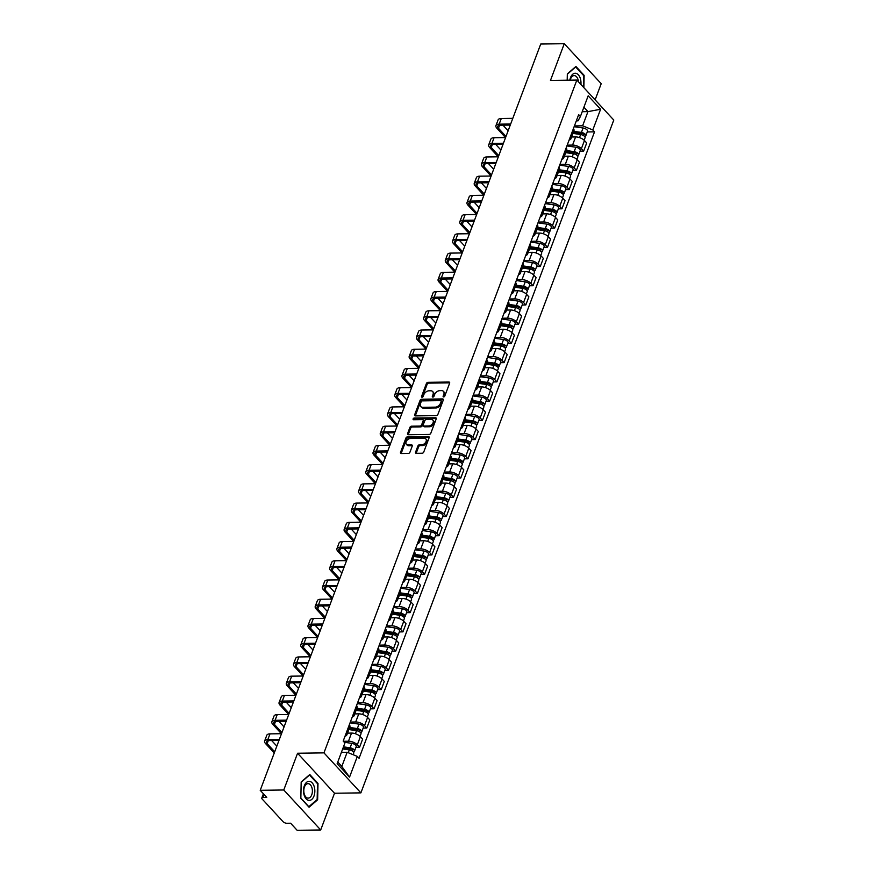 <?xml version="1.0" encoding="UTF-8"?>
<svg xmlns="http://www.w3.org/2000/svg" width="874" height="874" viewBox="0 0 874 874"><rect width="100%" height="100%" fill="white"/><g stroke="black" fill="none" stroke-linecap="round" stroke-linejoin="round"><path stroke-width="1.31" d="M443.653 396.949A1.005 0.677 -42.7 0 0 444.779 396.086L449.618 383.238A1.442 0.972 -42.7 0 0 448.908 382.036L428.009 382.331A1.442 0.972 -42.7 0 0 426.392 383.555L421.563 396.414A1.005 0.677 -42.7 0 0 423.191 396.392L423.814 394.731A4.621 3.103 -42.7 0 1 428.981 390.798L430.729 390.776A4.621 3.103 -42.7 0 1 432.663 391.519A4.621 3.103 -42.7 0 1 432.98 394.6L432.357 396.261A1.005 0.677 -42.7 0 0 433.985 396.239L434.607 394.578A4.621 3.103 -42.7 0 1 439.786 390.656L441.523 390.623A4.621 3.103 -42.7 0 1 443.457 391.366A4.621 3.103 -42.7 0 1 443.784 394.447L443.162 396.108A1.005 0.677 -42.7 0 0 443.653 396.949M415.576 452.131A1.442 0.972 -42.7 0 0 416.275 453.333L422.142 453.245A1.442 0.972 -42.7 0 0 423.759 452.022L429.123 437.743A1.442 0.972 -42.7 0 0 428.424 436.552L407.524 436.836A1.442 0.972 -42.7 0 0 405.907 438.071L400.532 452.35A1.442 0.972 -42.7 0 0 401.242 453.54L408.322 453.442A1.442 0.972 -42.7 0 0 409.939 452.219L412.244 446.101A1.442 0.972 -42.7 0 0 411.534 444.91L408.016 444.953A3.857 2.589 -42.7 0 1 406.399 444.342A3.857 2.589 -42.7 0 1 406.672 440.736A3.857 2.589 -42.7 0 1 410.452 438.486L424.218 438.289A3.857 2.589 -42.7 0 1 425.835 438.912A3.857 2.589 -42.7 0 1 425.562 442.506A3.857 2.589 -42.7 0 1 421.781 444.768L419.487 444.8A1.442 0.972 -42.7 0 0 417.87 446.024L415.576 452.131L416.308 452.94A1.442 0.972 -42.7 0 0 416.232 453.333M323.959 752.875L297.575 753.246L283.766 789.987L260.223 790.314L540.733 44.028L564.276 43.7L550.467 80.43L576.851 80.069L323.959 752.875L360.886 792.871L613.777 120.055L576.851 80.069M436.29 415.62A1.442 0.972 -42.7 0 0 437.907 414.385L443.271 400.117A1.442 0.972 -42.7 0 0 442.561 398.915L421.661 399.21A1.442 0.972 -42.7 0 0 420.044 400.434L414.68 414.713A1.442 0.972 -42.7 0 0 415.39 415.904L436.29 415.62M436.202 418.93L430.827 433.209A1.442 0.972 -42.7 0 1 429.221 434.433L408.311 434.728A1.442 0.972 -42.7 0 1 407.612 433.526L409.906 427.419A1.442 0.972 -42.7 0 1 411.523 426.195L420.001 426.075A1.442 0.972 -42.7 0 0 421.618 424.851L423.136 420.798A1.442 0.972 -42.7 0 0 422.437 419.596L413.61 419.728A1.005 0.677 -42.7 0 1 414.243 418.034L435.492 417.739A1.442 0.972 -42.7 0 1 436.202 418.93M283.766 789.987L320.692 829.972L297.149 830.3L290.616 823.221L286.945 823.275A2.939 1.3 -159.4 0 1 283.11 821.702L262.211 799.076A2.939 1.3 -159.4 0 1 261.818 798.006L263.413 793.767M595.128 99.855L601.203 83.685L564.276 43.7M320.692 829.972L334.502 793.242L360.886 792.871M260.223 790.314L266.767 797.383L263.096 797.438A2.939 1.3 -159.4 0 0 261.818 798.006M570.351 136.748A6.763 3.004 20.6 0 1 570.908 138.813L573.967 130.674A6.763 3.004 -159.4 0 0 573.41 128.62M567.193 145.15L572.557 145.073A6.763 3.004 20.6 0 1 581.396 148.678L584.455 140.539A6.763 3.004 -159.4 0 0 575.605 136.934L571.585 136.989M584.455 140.539L586.705 142.975L583.646 151.115L580.019 151.169M570.908 138.813A6.763 3.004 20.6 0 1 569.127 140.004M581.396 148.678L583.646 151.115M563.118 155.987A6.763 3.004 20.6 0 1 563.675 158.041L566.734 149.913A6.763 3.004 -159.4 0 0 566.177 147.848M572.798 170.397L576.414 170.343L579.473 162.214L577.222 159.767A6.763 3.004 -159.4 0 0 568.384 156.173L564.364 156.227M563.675 158.041A6.763 3.004 20.6 0 1 561.895 159.232M559.961 164.378L565.325 164.301A6.763 3.004 20.6 0 1 574.163 167.906L576.414 170.343M555.897 175.215A6.763 3.004 20.6 0 1 556.443 177.269L559.502 169.141A6.763 3.004 -159.4 0 0 558.956 167.076M565.565 189.625L569.192 189.582L572.241 181.442L569.99 179.006A6.763 3.004 -159.4 0 0 561.152 175.401L557.131 175.456M556.443 177.269A6.763 3.004 20.6 0 1 554.673 178.46M552.739 183.606L558.093 183.529A6.763 3.004 20.6 0 1 566.931 187.134L569.192 189.582M548.664 194.443A6.763 3.004 20.6 0 1 549.222 196.508L552.281 188.369A6.763 3.004 -159.4 0 0 551.723 186.304M558.344 208.853L561.96 208.81L565.019 200.67L562.769 198.234A6.763 3.004 -159.4 0 0 553.93 194.629L549.899 194.683M549.222 196.508A6.763 3.004 20.6 0 1 547.441 197.688M545.507 202.834L550.871 202.768A6.763 3.004 20.6 0 1 559.71 206.362L561.96 208.81M541.432 213.671A6.763 3.004 20.6 0 1 541.989 215.736L545.048 207.597A6.763 3.004 -159.4 0 0 544.491 205.532M551.112 228.092L554.728 228.038L557.787 219.898L555.536 217.462A6.763 3.004 -159.4 0 0 546.698 213.857L542.678 213.912M541.989 215.736A6.763 3.004 20.6 0 1 540.219 216.916M538.286 222.072L543.639 221.996A6.763 3.004 20.6 0 1 552.477 225.601L554.728 228.038M534.211 232.899A6.763 3.004 20.6 0 1 534.768 234.964L537.816 226.825A6.763 3.004 -159.4 0 0 537.27 224.771M543.879 247.32L547.506 247.266L550.565 239.126L548.304 236.69A6.763 3.004 -159.4 0 0 539.466 233.085L535.445 233.139M534.768 234.964A6.763 3.004 20.6 0 1 532.987 236.155M531.053 241.3L536.407 241.224A6.763 3.004 20.6 0 1 545.256 244.829L547.506 247.266M526.978 252.138A6.763 3.004 20.6 0 1 527.535 254.192L530.594 246.064A6.763 3.004 -159.4 0 0 530.037 243.999M536.658 266.548L540.274 266.494L543.333 258.365L541.082 255.918A6.763 3.004 -159.4 0 0 532.244 252.324L528.224 252.378M527.535 254.192A6.763 3.004 20.6 0 1 525.755 255.383M523.821 260.528L529.185 260.452A6.763 3.004 20.6 0 1 538.023 264.057L540.274 266.494M519.757 271.366A6.763 3.004 20.6 0 1 520.303 273.431L523.362 265.292A6.763 3.004 -159.4 0 0 522.805 263.227M529.426 285.776L533.042 285.732L536.101 277.593L533.85 275.157A6.763 3.004 -159.4 0 0 525.012 271.552L520.991 271.606M520.303 273.431A6.763 3.004 20.6 0 1 518.533 274.611M516.6 279.756L521.953 279.68A6.763 3.004 20.6 0 1 530.791 283.285L533.042 285.732M512.525 290.594A6.763 3.004 20.6 0 1 513.082 292.659L516.141 284.52A6.763 3.004 -159.4 0 0 515.584 282.455M522.193 305.004L525.82 304.96L528.879 296.821L526.629 294.385A6.763 3.004 -159.4 0 0 517.79 290.78L513.759 290.834M513.082 292.659A6.763 3.004 20.6 0 1 511.301 293.839M509.367 298.995L514.731 298.919A6.763 3.004 20.6 0 1 523.57 302.513L525.82 304.96M505.292 309.822A6.763 3.004 20.6 0 1 505.849 311.887L508.908 303.748A6.763 3.004 -159.4 0 0 508.351 301.694M514.972 324.243L518.588 324.188L521.647 316.049L519.396 313.613A6.763 3.004 -159.4 0 0 510.558 310.008L506.538 310.062M505.849 311.887A6.763 3.004 20.6 0 1 504.079 313.067M502.135 318.223L507.499 318.147A6.763 3.004 20.6 0 1 516.337 321.752L518.588 324.188M498.071 329.05A6.763 3.004 20.6 0 1 498.617 331.115L501.676 322.976A6.763 3.004 -159.4 0 0 501.13 320.922M507.739 343.471L511.366 343.416L514.425 335.277L512.164 332.841A6.763 3.004 -159.4 0 0 503.326 329.236L499.305 329.301M498.617 331.115A6.763 3.004 20.6 0 1 496.847 332.306M494.913 337.451L500.267 337.375A6.763 3.004 20.6 0 1 509.105 340.98L511.366 343.416M490.838 348.289A6.763 3.004 20.6 0 1 491.396 350.343L494.455 342.215A6.763 3.004 -159.4 0 0 493.897 340.15M500.518 362.699L504.134 362.644L507.193 354.516L504.943 352.069A6.763 3.004 -159.4 0 0 496.104 348.475L492.073 348.529M491.396 350.343A6.763 3.004 20.6 0 1 489.615 351.534M487.681 356.679L493.045 356.603A6.763 3.004 20.6 0 1 501.884 360.208L504.134 362.644M483.606 367.517A6.763 3.004 20.6 0 1 484.163 369.582L487.222 361.443A6.763 3.004 -159.4 0 0 486.665 359.378M493.286 381.927L496.902 381.883L499.961 373.744L497.71 371.308A6.763 3.004 -159.4 0 0 488.872 367.703L484.852 367.757M484.163 369.582A6.763 3.004 20.6 0 1 482.393 370.762M480.46 375.907L485.813 375.831A6.763 3.004 20.6 0 1 494.651 379.436L496.902 381.883M476.385 386.745A6.763 3.004 20.6 0 1 476.942 388.81L480.001 380.671A6.763 3.004 -159.4 0 0 479.444 378.606M486.053 401.155L489.68 401.111L492.739 392.972L490.478 390.536A6.763 3.004 -159.4 0 0 481.64 386.931L477.619 386.985M476.942 388.81A6.763 3.004 20.6 0 1 475.161 389.99M473.227 395.146L478.591 395.07A6.763 3.004 20.6 0 1 487.43 398.675L489.68 401.111M469.152 405.973A6.763 3.004 20.6 0 1 469.709 408.038L472.768 399.899A6.763 3.004 -159.4 0 0 472.211 397.845M478.832 420.394L482.448 420.339L485.507 412.2L483.256 409.764A6.763 3.004 -159.4 0 0 474.418 406.159L470.398 406.213M469.709 408.038A6.763 3.004 20.6 0 1 467.929 409.229M465.995 414.374L471.359 414.298A6.763 3.004 20.6 0 1 480.197 417.903L482.448 420.339M461.931 425.201A6.763 3.004 20.6 0 1 462.477 427.266L465.536 419.127A6.763 3.004 -159.4 0 0 464.979 417.073M471.599 439.622L475.227 439.567L478.275 431.439L476.024 428.992A6.763 3.004 -159.4 0 0 467.186 425.387L463.165 425.452M462.477 427.266A6.763 3.004 20.6 0 1 460.707 428.457M458.774 433.602L464.127 433.526A6.763 3.004 20.6 0 1 472.965 437.131L475.227 439.567M454.699 444.44A6.763 3.004 20.6 0 1 455.256 446.494L458.315 438.366A6.763 3.004 -159.4 0 0 457.757 436.301M464.367 458.85L467.994 458.795L471.053 450.667L468.803 448.22A6.763 3.004 -159.4 0 0 459.964 444.626L455.933 444.68M455.256 446.494A6.763 3.004 20.6 0 1 453.475 447.685M451.541 452.83L456.905 452.754A6.763 3.004 20.6 0 1 465.744 456.359L467.994 458.795M447.466 463.668A6.763 3.004 20.6 0 1 448.023 465.733L451.082 457.594A6.763 3.004 -159.4 0 0 450.525 455.529M457.146 478.078L460.762 478.034L463.821 469.895L461.57 467.459A6.763 3.004 -159.4 0 0 452.732 463.854L448.712 463.908M448.023 465.733A6.763 3.004 20.6 0 1 446.253 466.913M444.309 472.058L449.673 471.993A6.763 3.004 20.6 0 1 458.511 475.587L460.762 478.034M440.245 482.896A6.763 3.004 20.6 0 1 440.802 484.961L443.85 476.822A6.763 3.004 -159.4 0 0 443.304 474.757M449.913 497.306L453.54 497.262L456.599 489.123L454.338 486.687A6.763 3.004 -159.4 0 0 445.5 483.082L441.479 483.136M440.802 484.961A6.763 3.004 20.6 0 1 439.021 486.141M437.087 491.297L442.441 491.221A6.763 3.004 20.6 0 1 451.279 494.826L453.54 497.262M433.012 502.124A6.763 3.004 20.6 0 1 433.57 504.189L436.629 496.05A6.763 3.004 -159.4 0 0 436.071 493.996M442.692 516.545L446.308 516.49L449.367 508.351L447.117 505.915A6.763 3.004 -159.4 0 0 438.278 502.31L434.258 502.364M433.57 504.189A6.763 3.004 20.6 0 1 431.789 505.38M429.855 510.525L435.219 510.449A6.763 3.004 20.6 0 1 444.058 514.054L446.308 516.49M425.78 521.352A6.763 3.004 20.6 0 1 426.337 523.417L429.396 515.289A6.763 3.004 -159.4 0 0 428.839 513.224M435.46 535.773L439.076 535.718L442.135 527.59L439.884 525.143A6.763 3.004 -159.4 0 0 431.046 521.538L427.025 521.603M426.337 523.417A6.763 3.004 20.6 0 1 424.567 524.608M422.634 529.753L427.987 529.677A6.763 3.004 20.6 0 1 436.825 533.282L439.076 535.718M418.559 540.591A6.763 3.004 20.6 0 1 419.116 542.645L422.175 534.517A6.763 3.004 -159.4 0 0 421.618 532.452M428.227 555.001L431.854 554.946L434.913 546.818L432.663 544.371A6.763 3.004 -159.4 0 0 423.814 540.777L419.793 540.831M419.116 542.645A6.763 3.004 20.6 0 1 417.335 543.836M415.401 548.981L420.765 548.905A6.763 3.004 20.6 0 1 429.604 552.51L431.854 554.946M411.326 559.819A6.763 3.004 20.6 0 1 411.883 561.884L414.942 553.745A6.763 3.004 -159.4 0 0 414.385 551.68M421.006 574.229L424.622 574.185L427.681 566.046L425.43 563.61A6.763 3.004 -159.4 0 0 416.592 560.005L412.572 560.059M411.883 561.884A6.763 3.004 20.6 0 1 410.114 563.064M408.169 568.209L413.533 568.144A6.763 3.004 20.6 0 1 422.371 571.738L424.622 574.185M404.105 579.047A6.763 3.004 20.6 0 1 404.651 581.112L407.71 572.973A6.763 3.004 -159.4 0 0 407.164 570.908M413.773 593.457L417.401 593.413L420.449 585.274L418.198 582.838A6.763 3.004 -159.4 0 0 409.36 579.233L405.339 579.287M404.651 581.112A6.763 3.004 20.6 0 1 402.881 582.292M400.947 587.448L406.301 587.372A6.763 3.004 20.6 0 1 415.139 590.977L417.401 593.413M396.872 598.275A6.763 3.004 20.6 0 1 397.43 600.34L400.489 592.201A6.763 3.004 -159.4 0 0 399.931 590.147M406.552 612.696L410.168 612.641L413.227 604.502L410.977 602.066A6.763 3.004 -159.4 0 0 402.138 598.461L398.107 598.515M397.43 600.34A6.763 3.004 20.6 0 1 395.649 601.531M393.715 606.676L399.079 606.6A6.763 3.004 20.6 0 1 407.918 610.205L410.168 612.641M389.64 617.514A6.763 3.004 20.6 0 1 390.197 619.568L393.256 611.439A6.763 3.004 -159.4 0 0 392.699 609.375M399.32 631.924L402.936 631.869L405.995 623.741L403.744 621.294A6.763 3.004 -159.4 0 0 394.906 617.689L390.886 617.754M390.197 619.568A6.763 3.004 20.6 0 1 388.427 620.759M386.494 625.904L391.847 625.828A6.763 3.004 20.6 0 1 400.685 629.433L402.936 631.869M382.419 636.742A6.763 3.004 20.6 0 1 382.976 638.796L386.024 630.667A6.763 3.004 -159.4 0 0 385.478 628.603M392.087 651.152L395.714 651.097L398.773 642.969L396.512 640.522A6.763 3.004 -159.4 0 0 387.674 636.928L383.653 636.982M382.976 638.796A6.763 3.004 20.6 0 1 381.195 639.986M379.261 645.132L384.615 645.056A6.763 3.004 20.6 0 1 393.464 648.661L395.714 651.097M375.186 655.97A6.763 3.004 20.6 0 1 375.744 658.035L378.803 649.895A6.763 3.004 -159.4 0 0 378.245 647.831M384.866 670.38L388.482 670.336L391.541 662.197L389.291 659.761A6.763 3.004 -159.4 0 0 380.452 656.156L376.432 656.21M375.744 658.035A6.763 3.004 20.6 0 1 373.963 659.215M372.029 664.36L377.393 664.295A6.763 3.004 20.6 0 1 386.232 667.889L388.482 670.336M367.965 675.198A6.763 3.004 20.6 0 1 368.511 677.263L371.57 669.123A6.763 3.004 -159.4 0 0 371.013 667.059M377.634 689.619L381.25 689.564L384.309 681.425L382.058 678.989A6.763 3.004 -159.4 0 0 373.22 675.384L369.199 675.438M368.511 677.263A6.763 3.004 20.6 0 1 366.741 678.442M364.808 683.599L370.161 683.523A6.763 3.004 20.6 0 1 378.999 687.128L381.25 689.564M360.733 694.426A6.763 3.004 20.6 0 1 361.29 696.491L364.349 688.351A6.763 3.004 -159.4 0 0 363.792 686.298M370.401 708.847L374.028 708.792L377.087 700.653L374.837 698.217A6.763 3.004 -159.4 0 0 365.998 694.611L361.967 694.666M361.29 696.491A6.763 3.004 20.6 0 1 359.509 697.681M357.575 702.827L362.939 702.751A6.763 3.004 20.6 0 1 371.778 706.356L374.028 708.792M353.5 713.665A6.763 3.004 20.6 0 1 354.057 715.719L357.116 707.59A6.763 3.004 -159.4 0 0 356.559 705.526M363.18 728.075L366.796 728.02L369.855 719.892L367.604 717.445A6.763 3.004 -159.4 0 0 358.766 713.85L354.746 713.905M354.057 715.719A6.763 3.004 20.6 0 1 352.288 716.909M350.343 722.055L355.707 721.979A6.763 3.004 20.6 0 1 364.545 725.584L366.796 728.02M346.279 732.893A6.763 3.004 20.6 0 1 346.825 734.947L349.884 726.818A6.763 3.004 -159.4 0 0 349.338 724.754M355.947 747.303L359.575 747.259L362.634 739.12L360.372 736.684A6.763 3.004 -159.4 0 0 351.534 733.078L347.513 733.133M346.825 734.947A6.763 3.004 20.6 0 1 345.055 736.137M343.351 741.283L348.475 741.207A6.763 3.004 20.6 0 1 357.313 744.812L359.575 747.259M337.757 762.041L341.821 766.443L347.153 752.263L357.335 756.414L349.545 777.128L337.146 763.69L344.924 742.976L343.187 741.097L578.664 114.636L580.402 116.515L578.042 120.841L576.316 120.863M574.426 125.922L582.619 125.801L587.951 111.632L583.887 107.229M582.204 111.708L587.951 111.632L600.591 109.25L592.801 129.953L582.619 125.801M580.402 116.515L588.18 95.812L600.591 109.25M357.335 756.414L359.072 758.293L594.539 131.832L592.801 129.953M583.876 87.673L584.138 75.361L575.911 66.446L567.324 73.886L567.193 80.2M297.575 753.246L334.502 793.242M309.057 807.226L317.644 799.786L317.994 783.432L309.767 774.517L301.18 781.957L300.831 798.312L309.057 807.226M347.153 752.263L341.406 752.35M587.252 131.941L594.539 131.832M341.821 766.443L349.545 777.128M583.428 75.372L584.138 75.361M316.825 799.797L317.644 799.786M317.284 783.443L317.994 783.432M443.162 396.108L443.894 396.905L444.516 395.245A4.621 3.103 -42.7 0 0 444.2 392.164L443.457 391.366M432.663 391.519L433.395 392.317A4.621 3.103 -42.7 0 1 433.723 395.398L433.1 397.058L432.357 396.261M449.706 382.845A1.442 0.972 -42.7 0 0 449.651 382.845L428.752 383.129A1.442 0.972 -42.7 0 0 427.135 384.352L422.295 397.211L421.563 396.414M443.358 399.724A1.442 0.972 -42.7 0 0 443.304 399.724L422.404 400.008A1.442 0.972 -42.7 0 0 420.787 401.232L415.423 415.511A1.442 0.972 -42.7 0 0 415.336 415.904M441.141 401.461A1.005 0.677 -42.7 0 0 440.649 400.631L422.306 400.882A1.005 0.677 -42.7 0 0 421.17 401.745L420.514 403.504A4.621 3.103 -42.7 0 0 420.842 406.574A4.621 3.103 -42.7 0 0 422.776 407.317L435.318 407.142A4.621 3.103 -42.7 0 0 440.485 403.22L441.141 401.461L441.883 402.269A1.005 0.677 -42.7 0 0 441.818 401.592L441.075 400.795M420.842 406.574L421.574 407.382A4.621 3.103 -42.7 0 0 423.508 408.114L422.776 407.317M441.883 402.269L441.228 404.017A4.621 3.103 -42.7 0 1 436.05 407.94L423.508 408.114M423.038 419.837L423.77 420.634A1.442 0.972 -42.7 0 1 423.879 421.596L422.35 425.649A1.442 0.972 -42.7 0 1 420.733 426.873L412.266 426.993A1.442 0.972 -42.7 0 0 410.649 428.216L408.344 434.334A1.442 0.972 -42.7 0 0 408.267 434.728M436.279 418.537A1.442 0.972 -42.7 0 0 436.235 418.537L414.986 418.832A1.005 0.677 -42.7 0 0 413.839 419.717M428.795 425.955A3.857 2.589 -42.7 0 0 432.575 423.693A3.857 2.589 -42.7 0 0 432.849 420.099A3.857 2.589 -42.7 0 0 431.232 419.476L426.381 419.542A1.442 0.972 -42.7 0 0 424.764 420.776L423.234 424.83A1.442 0.972 -42.7 0 0 423.945 426.02L428.795 425.955L429.527 426.752A3.857 2.589 -42.7 0 0 433.307 424.491A3.857 2.589 -42.7 0 0 433.58 420.897L432.849 420.099M423.344 425.791L424.076 426.588A1.442 0.972 -42.7 0 0 424.688 426.818L423.945 426.02M429.527 426.752L424.688 426.818M425.835 438.912L426.567 439.709A3.857 2.589 -42.7 0 1 426.293 443.315A3.857 2.589 -42.7 0 1 422.513 445.565L420.23 445.598A1.442 0.972 -42.7 0 0 418.613 446.822L416.308 452.94M406.399 444.342L407.142 445.139A3.857 2.589 -42.7 0 0 408.759 445.762L408.016 444.953M412.32 445.707A1.442 0.972 -42.7 0 0 412.277 445.707L408.759 445.762M429.21 437.35A1.442 0.972 -42.7 0 0 429.156 437.35L408.256 437.645A1.442 0.972 -42.7 0 0 406.639 438.868L401.275 453.147A1.442 0.972 -42.7 0 0 401.188 453.54M572.94 133.405L580.62 134.53A3.671 1.628 20.6 0 1 585.067 137.764L584.138 140.222M573.388 132.203L581.931 133.438A1.759 0.787 20.6 0 1 584.061 134.989A1.759 0.787 20.6 0 1 583.297 135.328L583.264 135.437M573.726 131.319L581.407 132.433A3.671 1.628 20.6 0 1 585.853 135.667A3.671 1.628 20.6 0 1 584.52 136.366M574.131 126.697L583.078 127.997A3.671 1.628 20.6 0 1 587.514 131.231L585.853 135.667M583.712 134.235L583.537 135.601M506.002 136.431L498.464 128.27A5.506 2.447 20.6 0 1 497.732 126.271A5.506 2.447 20.6 0 1 500.125 125.211L510.274 125.069M512.809 118.34L501.294 118.493A7.418 3.288 -159.4 0 0 498.082 119.924L495.951 125.594A7.418 3.288 -159.4 0 0 496.924 128.292L505.489 137.568M510.667 124.01L499.163 124.163A7.418 3.288 -159.4 0 0 495.951 125.594M508.133 130.761L502.965 125.168M565.707 152.644L573.388 153.758A3.671 1.628 20.6 0 1 577.834 156.992L576.906 159.45M566.166 151.431L574.699 152.677A1.759 0.787 20.6 0 1 576.829 154.228A1.759 0.787 20.6 0 1 576.064 154.567L576.032 154.665M566.494 150.547L574.174 151.661A3.671 1.628 20.6 0 1 578.621 154.895A3.671 1.628 20.6 0 1 577.288 155.594M566.898 145.925L575.846 147.225A3.671 1.628 20.6 0 1 580.292 150.459L578.621 154.895M576.479 153.463L576.316 154.829M558.475 171.872L566.166 172.986A3.671 1.628 20.6 0 1 570.602 176.22L569.684 178.689M558.934 170.659L567.477 171.905A1.759 0.787 20.6 0 1 569.608 173.456A1.759 0.787 20.6 0 1 568.843 173.795L568.799 173.893M559.262 169.775L566.953 170.889A3.671 1.628 20.6 0 1 571.388 174.123A3.671 1.628 20.6 0 1 570.056 174.822M559.677 165.153L568.624 166.453A3.671 1.628 20.6 0 1 573.06 169.687L571.388 174.123M569.258 172.691L569.083 174.057M580.915 84.472A9.548 5.67 89.2 0 0 575.529 73.263A9.548 5.67 89.2 0 0 569.848 80.168M578.479 81.839A7.232 4.294 89.2 0 0 574.404 75.601A7.232 4.294 89.2 0 0 574.142 75.59A7.232 4.294 89.2 0 0 570.23 80.157M567.215 80.2L567.346 74.17L575.671 66.959L583.635 75.601L583.384 87.149M309.385 781.334A9.548 5.67 89.2 0 0 303.507 790.38A9.548 5.67 89.2 0 0 308.97 800.409A9.548 5.67 89.2 0 0 314.837 791.374A9.548 5.67 89.2 0 0 309.385 781.334M308.249 783.661A7.232 4.294 89.2 0 0 307.998 783.661A7.232 4.294 89.2 0 0 303.802 790.73A7.232 4.294 89.2 0 0 307.943 798.115A7.232 4.294 89.2 0 0 308.194 798.115A7.232 4.294 89.2 0 0 312.389 791.046A7.232 4.294 89.2 0 0 308.249 783.661M317.153 799.513L308.828 806.713L300.853 798.082L301.202 782.241L309.516 775.03L317.491 783.661L317.153 799.513M498.77 155.67L491.232 147.498A5.506 2.447 20.6 0 1 490.511 145.499A5.506 2.447 20.6 0 1 492.892 144.439L503.042 144.297M505.576 137.568L494.072 137.731A7.418 3.288 -159.4 0 0 490.849 139.152L488.719 144.822A7.418 3.288 -159.4 0 0 489.691 147.52L498.256 156.796M503.446 143.238L491.942 143.402A7.418 3.288 -159.4 0 0 488.719 144.822M500.9 150L495.733 144.396M491.549 174.898L483.999 166.726A5.506 2.447 20.6 0 1 483.278 164.727A5.506 2.447 20.6 0 1 485.671 163.667L495.82 163.525M498.344 156.796L486.84 156.959A7.418 3.288 -159.4 0 0 483.628 158.38L481.487 164.061A7.418 3.288 -159.4 0 0 482.47 166.748L491.035 176.024M496.214 162.466L484.709 162.63A7.418 3.288 -159.4 0 0 481.487 164.061M493.679 169.228L488.511 163.624M551.254 191.1L558.934 192.214A3.671 1.628 20.6 0 1 563.38 195.448L562.452 197.917M551.702 189.887L560.245 191.133A1.759 0.787 20.6 0 1 562.375 192.684A1.759 0.787 20.6 0 1 561.611 193.023L561.578 193.121M552.04 189.002L559.721 190.128A3.671 1.628 20.6 0 1 564.167 193.362A3.671 1.628 20.6 0 1 562.834 194.05M552.444 184.381L561.392 185.681A3.671 1.628 20.6 0 1 565.839 188.915L564.167 193.362M562.026 191.93L561.862 193.285M544.021 210.328L551.712 211.453A3.671 1.628 20.6 0 1 556.148 214.687L555.219 217.145M544.48 209.115L553.013 210.361A1.759 0.787 20.6 0 1 555.154 211.912A1.759 0.787 20.6 0 1 554.389 212.251L554.345 212.349M544.808 208.231L552.499 209.356A3.671 1.628 20.6 0 1 556.935 212.59A3.671 1.628 20.6 0 1 555.602 213.278M545.212 203.609L554.16 204.92A3.671 1.628 20.6 0 1 558.606 208.154L556.935 212.59M554.793 211.158L554.629 212.524M536.8 229.556L544.48 230.681A3.671 1.628 20.6 0 1 548.916 233.915L547.998 236.373M537.248 228.354L545.791 229.589A1.759 0.787 20.6 0 1 547.922 231.14A1.759 0.787 20.6 0 1 547.157 231.479L547.124 231.588M537.586 227.469L545.267 228.584A3.671 1.628 20.6 0 1 549.713 231.818A3.671 1.628 20.6 0 1 548.38 232.517M537.991 222.848L546.938 224.148A3.671 1.628 20.6 0 1 551.374 227.382L549.713 231.818M547.572 230.386L547.397 231.752M484.316 194.126L476.778 185.954A5.506 2.447 20.6 0 1 476.057 183.955A5.506 2.447 20.6 0 1 478.439 182.895L488.588 182.753M491.122 176.024L479.608 176.187A7.418 3.288 -159.4 0 0 476.396 177.619L474.265 183.289A7.418 3.288 -159.4 0 0 475.238 185.976L483.803 195.263M488.992 181.694L477.477 181.858A7.418 3.288 -159.4 0 0 474.265 183.289M486.447 188.456L481.279 182.863M477.084 213.354L469.546 205.193A5.506 2.447 20.6 0 1 468.825 203.183A5.506 2.447 20.6 0 1 471.217 202.123L481.366 201.981M483.89 195.263L472.386 195.415A7.418 3.288 -159.4 0 0 469.163 196.847L467.033 202.517A7.418 3.288 -159.4 0 0 468.005 205.215L476.57 214.491M481.76 200.933L470.256 201.086A7.418 3.288 -159.4 0 0 467.033 202.517M479.214 207.684L474.047 202.091M469.862 232.582L462.313 224.421A5.506 2.447 20.6 0 1 461.592 222.422A5.506 2.447 20.6 0 1 463.985 221.362L474.134 221.22M476.658 214.491L465.154 214.643A7.418 3.288 -159.4 0 0 461.942 216.075L459.811 221.745A7.418 3.288 -159.4 0 0 460.784 224.443L469.349 233.719M474.527 220.161L463.023 220.314A7.418 3.288 -159.4 0 0 459.811 221.745M471.993 226.912L466.825 221.319M529.568 248.795L537.248 249.909A3.671 1.628 20.6 0 1 541.694 253.143L540.766 255.601M530.026 247.582L538.559 248.828A1.759 0.787 20.6 0 1 540.689 250.379A1.759 0.787 20.6 0 1 539.924 250.718L539.892 250.816M530.354 246.697L538.034 247.812A3.671 1.628 20.6 0 1 542.481 251.046A3.671 1.628 20.6 0 1 541.148 251.745M530.758 242.076L539.706 243.376A3.671 1.628 20.6 0 1 544.152 246.61L542.481 251.046M540.34 249.614L540.176 250.98M462.63 251.821L455.092 243.649A5.506 2.447 20.6 0 1 454.371 241.65A5.506 2.447 20.6 0 1 456.752 240.59L466.902 240.448M469.436 233.719L457.932 233.882A7.418 3.288 -159.4 0 0 454.709 235.303L452.579 240.973A7.418 3.288 -159.4 0 0 453.551 243.671L462.117 252.947M467.306 239.389L455.791 239.552A7.418 3.288 -159.4 0 0 452.579 240.973M464.76 246.151L459.593 240.547M522.335 268.023L530.026 269.137A3.671 1.628 20.6 0 1 534.462 272.371L533.544 274.84M522.794 266.81L531.337 268.056A1.759 0.787 20.6 0 1 533.468 269.607A1.759 0.787 20.6 0 1 532.703 269.946L532.659 270.044M523.122 265.925L530.813 267.04A3.671 1.628 20.6 0 1 535.249 270.274A3.671 1.628 20.6 0 1 533.916 270.973M523.537 261.304L532.474 262.604A3.671 1.628 20.6 0 1 536.92 265.838L535.249 270.274M533.107 268.842L532.943 270.208M455.409 271.049L447.859 262.877A5.506 2.447 20.6 0 1 447.138 260.878A5.506 2.447 20.6 0 1 449.531 259.818L459.68 259.676M462.204 252.947L450.7 253.11A7.418 3.288 -159.4 0 0 447.477 254.542L445.347 260.212A7.418 3.288 -159.4 0 0 446.319 262.899L454.895 272.175M460.074 258.617L448.57 258.78A7.418 3.288 -159.4 0 0 445.347 260.212M457.539 265.379L452.361 259.775M515.114 287.251L522.794 288.376A3.671 1.628 20.6 0 1 527.24 291.599L526.312 294.068M515.562 286.038L524.105 287.284A1.759 0.787 20.6 0 1 526.235 288.835A1.759 0.787 20.6 0 1 525.471 289.174L525.438 289.272M515.9 285.153L523.581 286.279A3.671 1.628 20.6 0 1 528.027 289.512A3.671 1.628 20.6 0 1 526.694 290.201M516.305 280.532L525.252 281.832A3.671 1.628 20.6 0 1 529.688 285.066L528.027 289.512M525.886 288.081L525.711 289.436M448.176 290.277L440.638 282.105A5.506 2.447 20.6 0 1 439.906 280.106A5.506 2.447 20.6 0 1 442.299 279.046L452.448 278.904M454.983 272.175L443.468 272.338A7.418 3.288 -159.4 0 0 440.256 273.77L438.125 279.44A7.418 3.288 -159.4 0 0 439.098 282.127L447.663 291.413M452.852 277.845L441.337 278.008A7.418 3.288 -159.4 0 0 438.125 279.44M450.307 284.607L445.139 279.014M507.881 306.479L515.562 307.604A3.671 1.628 20.6 0 1 520.008 310.838L519.08 313.296M508.34 305.266L516.873 306.512A1.759 0.787 20.6 0 1 519.003 308.063A1.759 0.787 20.6 0 1 518.238 308.402L518.206 308.5M508.668 304.381L516.359 305.507A3.671 1.628 20.6 0 1 520.795 308.741A3.671 1.628 20.6 0 1 519.462 309.429M509.072 299.76L518.02 301.071A3.671 1.628 20.6 0 1 522.466 304.305L520.795 308.741M518.653 307.309L518.49 308.675M440.944 309.505L433.406 301.344A5.506 2.447 20.6 0 1 432.685 299.334A5.506 2.447 20.6 0 1 435.066 298.274L445.216 298.132M447.75 291.413L436.246 291.566A7.418 3.288 -159.4 0 0 433.023 292.998L430.893 298.668A7.418 3.288 -159.4 0 0 431.865 301.366L440.43 310.641M445.62 297.084L434.116 297.236A7.418 3.288 -159.4 0 0 430.893 298.668M443.074 303.835L437.907 298.242M500.649 325.707L508.34 326.832A3.671 1.628 20.6 0 1 512.776 330.066L511.858 332.524M501.108 324.505L509.651 325.74A1.759 0.787 20.6 0 1 511.782 327.291A1.759 0.787 20.6 0 1 511.017 327.641L510.973 327.739M501.447 323.62L509.127 324.735A3.671 1.628 20.6 0 1 513.573 327.969A3.671 1.628 20.6 0 1 512.24 328.668M501.851 318.999L510.798 320.299A3.671 1.628 20.6 0 1 515.234 323.533L513.573 327.969M511.432 326.537L511.257 327.903M493.428 344.946L501.108 346.06A3.671 1.628 20.6 0 1 505.554 349.294L504.626 351.752M493.876 343.733L502.419 344.979A1.759 0.787 20.6 0 1 504.549 346.53A1.759 0.787 20.6 0 1 503.785 346.869L503.752 346.967M494.214 342.848L501.894 343.963A3.671 1.628 20.6 0 1 506.341 347.197A3.671 1.628 20.6 0 1 505.008 347.896M494.618 338.227L503.566 339.527A3.671 1.628 20.6 0 1 508.012 342.761L506.341 347.197M504.2 345.765L504.036 347.131M486.195 364.174L493.886 365.288A3.671 1.628 20.6 0 1 498.322 368.522L497.393 370.991M486.654 362.961L495.187 364.207A1.759 0.787 20.6 0 1 497.328 365.758A1.759 0.787 20.6 0 1 496.563 366.097L496.519 366.195M486.982 362.076L494.673 363.202A3.671 1.628 20.6 0 1 499.109 366.424A3.671 1.628 20.6 0 1 497.776 367.124M487.397 357.455L496.334 358.755A3.671 1.628 20.6 0 1 500.78 361.989L499.109 366.424M496.967 364.993L496.803 366.359M478.974 383.402L486.654 384.527A3.671 1.628 20.6 0 1 491.101 387.75L490.172 390.219M479.422 382.189L487.965 383.435A1.759 0.787 20.6 0 1 490.096 384.986A1.759 0.787 20.6 0 1 489.331 385.325L489.298 385.423M479.76 381.304L487.441 382.43A3.671 1.628 20.6 0 1 491.887 385.663A3.671 1.628 20.6 0 1 490.554 386.352M480.165 376.683L489.112 377.994A3.671 1.628 20.6 0 1 493.548 381.217L491.887 385.663M489.746 384.232L489.571 385.587M471.742 402.63L479.422 403.755A3.671 1.628 20.6 0 1 483.868 406.989L482.94 409.447M472.2 401.417L480.733 402.663A1.759 0.787 20.6 0 1 482.863 404.214A1.759 0.787 20.6 0 1 482.098 404.553L482.066 404.651M472.528 400.532L480.208 401.658A3.671 1.628 20.6 0 1 484.655 404.891A3.671 1.628 20.6 0 1 483.322 405.58M472.932 395.911L481.88 397.222A3.671 1.628 20.6 0 1 486.326 400.456L484.655 404.891M482.514 403.46L482.35 404.826M464.509 421.858L472.2 422.983A3.671 1.628 20.6 0 1 476.636 426.217L475.718 428.675M464.968 420.656L473.511 421.891A1.759 0.787 20.6 0 1 475.642 423.442A1.759 0.787 20.6 0 1 474.877 423.792L474.833 423.89M465.296 419.771L472.987 420.886A3.671 1.628 20.6 0 1 477.423 424.119A3.671 1.628 20.6 0 1 476.09 424.819M465.711 415.15L474.658 416.45A3.671 1.628 20.6 0 1 479.094 419.684L477.423 424.119M475.292 422.688L475.117 424.054M433.723 328.733L426.173 320.572A5.506 2.447 20.6 0 1 425.452 318.573A5.506 2.447 20.6 0 1 427.845 317.513L437.994 317.371M440.518 310.641L429.014 310.794A7.418 3.288 -159.4 0 0 425.802 312.226L423.672 317.896A7.418 3.288 -159.4 0 0 424.644 320.594L433.209 329.869M438.387 316.312L426.883 316.464A7.418 3.288 -159.4 0 0 423.672 317.896M435.853 323.063L430.685 317.47M426.49 347.972L418.952 339.8A5.506 2.447 20.6 0 1 418.231 337.801A5.506 2.447 20.6 0 1 420.613 336.741L430.762 336.599M433.296 329.869L421.781 330.033A7.418 3.288 -159.4 0 0 418.57 331.454L416.439 337.124A7.418 3.288 -159.4 0 0 417.411 339.822L425.977 349.097M431.166 335.54L419.651 335.703A7.418 3.288 -159.4 0 0 416.439 337.124M428.621 342.302L423.453 336.698M419.258 367.2L411.72 359.028A5.506 2.447 20.6 0 1 410.998 357.029A5.506 2.447 20.6 0 1 413.391 355.969L423.54 355.827M426.064 349.097L414.56 349.261A7.418 3.288 -159.4 0 0 411.337 350.692L409.207 356.363A7.418 3.288 -159.4 0 0 410.179 359.05L418.755 368.325M423.934 354.768L412.43 354.931A7.418 3.288 -159.4 0 0 409.207 356.363M421.399 361.53L416.221 355.926M412.036 386.428L404.487 378.256A5.506 2.447 20.6 0 1 403.766 376.257A5.506 2.447 20.6 0 1 406.159 375.197L416.308 375.055M418.843 368.325L407.328 368.489A7.418 3.288 -159.4 0 0 404.116 369.921L401.985 375.591A7.418 3.288 -159.4 0 0 402.958 378.278L411.523 387.564M416.701 373.996L405.197 374.159A7.418 3.288 -159.4 0 0 401.985 375.591M414.167 380.758L408.999 375.164M404.804 405.656L397.266 397.495A5.506 2.447 20.6 0 1 396.545 395.496A5.506 2.447 20.6 0 1 398.926 394.425L409.076 394.294M411.61 387.564L400.106 387.717A7.418 3.288 -159.4 0 0 396.883 389.149L394.753 394.819A7.418 3.288 -159.4 0 0 395.725 397.517L404.291 406.792M409.48 393.234L397.976 393.387A7.418 3.288 -159.4 0 0 394.753 394.819M406.934 399.986L401.767 394.392M397.583 424.884L390.033 416.723A5.506 2.447 20.6 0 1 389.312 414.724A5.506 2.447 20.6 0 1 391.705 413.664L401.854 413.522M404.378 406.792L392.874 406.945A7.418 3.288 -159.4 0 0 389.662 408.377L387.521 414.047A7.418 3.288 -159.4 0 0 388.493 416.745L397.069 426.02M402.248 412.462L390.744 412.626A7.418 3.288 -159.4 0 0 387.521 414.047M399.713 419.214L394.545 413.621M457.288 441.097L464.968 442.211A3.671 1.628 20.6 0 1 469.414 445.445L468.486 447.903M457.736 439.884L466.279 441.13A1.759 0.787 20.6 0 1 468.409 442.681A1.759 0.787 20.6 0 1 467.645 443.02L467.612 443.118M458.074 438.999L465.755 440.114A3.671 1.628 20.6 0 1 470.201 443.347A3.671 1.628 20.6 0 1 468.868 444.047M458.479 434.378L467.426 435.678A3.671 1.628 20.6 0 1 471.862 438.912L470.201 443.347M468.06 441.916L467.896 443.282M390.35 444.123L382.812 435.951A5.506 2.447 20.6 0 1 382.08 433.952A5.506 2.447 20.6 0 1 384.473 432.892L394.622 432.75M397.157 426.02L385.642 426.184A7.418 3.288 -159.4 0 0 382.43 427.604L380.299 433.275A7.418 3.288 -159.4 0 0 381.272 435.973L389.837 445.248M395.026 431.69L383.511 431.854A7.418 3.288 -159.4 0 0 380.299 433.275M392.481 438.453L387.313 432.849M450.055 460.325L457.736 461.439A3.671 1.628 20.6 0 1 462.182 464.673L461.253 467.142M450.514 459.112L459.047 460.358A1.759 0.787 20.6 0 1 461.177 461.909A1.759 0.787 20.6 0 1 460.423 462.248L460.38 462.346M450.842 458.227L458.533 459.353A3.671 1.628 20.6 0 1 462.969 462.575A3.671 1.628 20.6 0 1 461.636 463.275M451.246 453.606L460.194 454.906A3.671 1.628 20.6 0 1 464.64 458.14L462.969 462.575M460.827 461.144L460.664 462.51M383.118 463.351L375.58 455.179A5.506 2.447 20.6 0 1 374.859 453.18A5.506 2.447 20.6 0 1 377.251 452.12L387.401 451.978M389.924 445.248L378.42 445.412A7.418 3.288 -159.4 0 0 375.197 446.843L373.067 452.514A7.418 3.288 -159.4 0 0 374.039 455.201L382.604 464.487M387.794 450.918L376.29 451.082A7.418 3.288 -159.4 0 0 373.067 452.514M385.248 457.681L380.081 452.077M442.823 479.553L450.514 480.678A3.671 1.628 20.6 0 1 454.95 483.901L454.032 486.37M443.282 478.34L451.825 479.586A1.759 0.787 20.6 0 1 453.956 481.137A1.759 0.787 20.6 0 1 453.191 481.476L453.147 481.574M443.621 477.455L451.301 478.581A3.671 1.628 20.6 0 1 455.747 481.814A3.671 1.628 20.6 0 1 454.414 482.503M444.025 472.834L452.972 474.145A3.671 1.628 20.6 0 1 457.408 477.368L455.747 481.814M453.606 480.383L453.431 481.738M375.896 482.579L368.347 474.407A5.506 2.447 20.6 0 1 367.626 472.408A5.506 2.447 20.6 0 1 370.019 471.348L380.168 471.206M382.692 464.476L371.188 464.64A7.418 3.288 -159.4 0 0 367.976 466.071L365.845 471.742A7.418 3.288 -159.4 0 0 366.818 474.429L375.383 483.715M380.561 470.146L369.057 470.31A7.418 3.288 -159.4 0 0 365.845 471.742M378.027 476.909L372.859 471.315M435.602 498.781L443.282 499.906A3.671 1.628 20.6 0 1 447.728 503.14L446.8 505.598M436.06 497.568L444.593 498.814A1.759 0.787 20.6 0 1 446.723 500.365A1.759 0.787 20.6 0 1 445.959 500.704L445.926 500.802M436.388 496.683L444.068 497.809A3.671 1.628 20.6 0 1 448.515 501.042A3.671 1.628 20.6 0 1 447.182 501.731M436.792 492.062L445.74 493.373A3.671 1.628 20.6 0 1 450.186 496.607L448.515 501.042M446.374 499.611L446.21 500.977M368.664 501.807L361.126 493.646A5.506 2.447 20.6 0 1 360.405 491.647A5.506 2.447 20.6 0 1 362.786 490.576L372.936 490.445M375.47 483.715L363.966 483.868A7.418 3.288 -159.4 0 0 360.743 485.299L358.613 490.969A7.418 3.288 -159.4 0 0 359.585 493.668L368.151 502.943M373.34 489.385L361.825 489.538A7.418 3.288 -159.4 0 0 358.613 490.969M370.794 496.137L365.627 490.543M428.369 518.02L436.06 519.134A3.671 1.628 20.6 0 1 440.496 522.368L439.578 524.826M428.828 516.807L437.361 518.053A1.759 0.787 20.6 0 1 439.502 519.604A1.759 0.787 20.6 0 1 438.737 519.943L438.693 520.041M429.156 515.922L436.847 517.037A3.671 1.628 20.6 0 1 441.283 520.27A3.671 1.628 20.6 0 1 439.95 520.97M429.571 511.301L438.508 512.601A3.671 1.628 20.6 0 1 442.954 515.835L441.283 520.27M439.141 518.839L438.977 520.205M361.432 521.046L353.894 512.874A5.506 2.447 20.6 0 1 353.172 510.875A5.506 2.447 20.6 0 1 355.565 509.815L365.714 509.673M368.238 502.943L356.734 503.096A7.418 3.288 -159.4 0 0 353.511 504.527L351.381 510.197A7.418 3.288 -159.4 0 0 352.353 512.896L360.929 522.171M366.108 508.613L354.604 508.777A7.418 3.288 -159.4 0 0 351.381 510.197M363.573 515.365L358.395 509.771M421.148 537.248L428.828 538.362A3.671 1.628 20.6 0 1 433.275 541.596L432.346 544.054M421.596 536.035L430.139 537.281A1.759 0.787 20.6 0 1 432.269 538.832A1.759 0.787 20.6 0 1 431.505 539.171L431.472 539.269M421.934 535.15L429.615 536.265A3.671 1.628 20.6 0 1 434.061 539.498A3.671 1.628 20.6 0 1 432.728 540.198M422.339 530.529L431.286 531.829A3.671 1.628 20.6 0 1 435.722 535.063L434.061 539.498M431.92 538.067L431.745 539.433M354.21 540.274L346.672 532.102A5.506 2.447 20.6 0 1 345.94 530.103A5.506 2.447 20.6 0 1 348.333 529.043L358.482 528.901M361.017 522.171L349.502 522.335A7.418 3.288 -159.4 0 0 346.29 523.755L344.159 529.426A7.418 3.288 -159.4 0 0 345.132 532.124L353.697 541.399M358.875 527.841L347.371 528.005A7.418 3.288 -159.4 0 0 344.159 529.426M356.341 534.604L351.173 528.999M413.915 556.476L421.596 557.59A3.671 1.628 20.6 0 1 426.042 560.824L425.114 563.293M414.374 555.263L422.907 556.509A1.759 0.787 20.6 0 1 425.037 558.06A1.759 0.787 20.6 0 1 424.272 558.399L424.24 558.497M414.702 554.378L422.382 555.503A3.671 1.628 20.6 0 1 426.829 558.726A3.671 1.628 20.6 0 1 425.496 559.426M415.106 549.757L424.054 551.057A3.671 1.628 20.6 0 1 428.5 554.291L426.829 558.726M424.688 557.295L424.524 558.661M346.978 559.502L339.44 551.33A5.506 2.447 20.6 0 1 338.719 549.331A5.506 2.447 20.6 0 1 341.1 548.271L351.25 548.129M353.784 541.399L342.28 541.563A7.418 3.288 -159.4 0 0 339.057 542.994L336.927 548.664A7.418 3.288 -159.4 0 0 337.899 551.352L346.465 560.638M351.654 547.069L340.15 547.233A7.418 3.288 -159.4 0 0 336.927 548.664M349.108 553.832L343.941 548.227M406.683 575.704L414.374 576.829A3.671 1.628 20.6 0 1 418.81 580.052L417.892 582.521M407.142 574.491L415.685 575.737A1.759 0.787 20.6 0 1 417.816 577.288A1.759 0.787 20.6 0 1 417.051 577.627L417.007 577.725M407.47 573.606L415.161 574.731A3.671 1.628 20.6 0 1 419.596 577.965A3.671 1.628 20.6 0 1 418.264 578.654M407.885 568.985L416.832 570.296A3.671 1.628 20.6 0 1 421.268 573.519L419.596 577.965M417.466 576.534L417.291 577.889M339.757 578.73L332.207 570.569A5.506 2.447 20.6 0 1 331.486 568.559A5.506 2.447 20.6 0 1 333.879 567.499L344.028 567.357M346.552 560.627L335.048 560.791A7.418 3.288 -159.4 0 0 331.836 562.222L329.695 567.892A7.418 3.288 -159.4 0 0 330.678 570.58L339.243 579.866M344.422 566.297L332.918 566.461A7.418 3.288 -159.4 0 0 329.695 567.892M341.887 573.06L336.719 567.466M399.462 594.932L407.142 596.057A3.671 1.628 20.6 0 1 411.588 599.291L410.66 601.749M399.91 593.719L408.453 594.965A1.759 0.787 20.6 0 1 410.583 596.516A1.759 0.787 20.6 0 1 409.819 596.855L409.786 596.964M400.248 592.845L407.929 593.959A3.671 1.628 20.6 0 1 412.375 597.193A3.671 1.628 20.6 0 1 411.042 597.882M400.653 588.224L409.6 589.524A3.671 1.628 20.6 0 1 414.047 592.758L412.375 597.193M410.234 595.762L410.07 597.128M332.524 597.958L324.986 589.797A5.506 2.447 20.6 0 1 324.265 587.798A5.506 2.447 20.6 0 1 326.647 586.738L336.796 586.596M339.331 579.866L327.816 580.019A7.418 3.288 -159.4 0 0 324.604 581.45L322.473 587.12A7.418 3.288 -159.4 0 0 323.446 589.819L332.011 599.094M337.2 585.536L325.685 585.689A7.418 3.288 -159.4 0 0 322.473 587.12M334.655 592.288L329.487 586.694M392.229 614.171L399.921 615.285A3.671 1.628 20.6 0 1 404.356 618.519L403.427 620.977M392.688 612.958L401.221 614.204A1.759 0.787 20.6 0 1 403.362 615.755A1.759 0.787 20.6 0 1 402.597 616.094L402.553 616.192M393.016 612.073L400.707 613.187A3.671 1.628 20.6 0 1 405.143 616.421A3.671 1.628 20.6 0 1 403.81 617.12M393.42 607.452L402.368 608.752A3.671 1.628 20.6 0 1 406.814 611.986L405.143 616.421M403.001 614.99L402.838 616.356M325.292 617.197L317.754 609.025A5.506 2.447 20.6 0 1 317.033 607.026A5.506 2.447 20.6 0 1 319.425 605.966L329.574 605.824M332.098 599.094L320.594 599.258A7.418 3.288 -159.4 0 0 317.371 600.678L315.241 606.348A7.418 3.288 -159.4 0 0 316.213 609.047L324.789 618.322M329.968 604.764L318.464 604.928A7.418 3.288 -159.4 0 0 315.241 606.348M327.422 611.527L322.255 605.922M385.008 633.399L392.688 634.513A3.671 1.628 20.6 0 1 397.135 637.747L396.206 640.205M385.456 632.186L393.999 633.431A1.759 0.787 20.6 0 1 396.13 634.983A1.759 0.787 20.6 0 1 395.365 635.322L395.332 635.42M385.795 631.301L393.475 632.415A3.671 1.628 20.6 0 1 397.921 635.649A3.671 1.628 20.6 0 1 396.588 636.348M386.199 626.68L395.146 627.98A3.671 1.628 20.6 0 1 399.582 631.214L397.921 635.649M395.78 634.218L395.605 635.584M318.07 636.425L310.521 628.253A5.506 2.447 20.6 0 1 309.8 626.254A5.506 2.447 20.6 0 1 312.193 625.194L322.342 625.052M324.866 618.322L313.362 618.486A7.418 3.288 -159.4 0 0 310.15 619.906L308.019 625.576A7.418 3.288 -159.4 0 0 308.992 628.275L317.557 637.55M322.735 623.992L311.231 624.156A7.418 3.288 -159.4 0 0 308.019 625.576M320.201 630.755L315.033 625.15M377.776 652.627L385.456 653.741A3.671 1.628 20.6 0 1 389.902 656.975L388.974 659.444M378.234 651.414L386.767 652.659A1.759 0.787 20.6 0 1 388.897 654.211A1.759 0.787 20.6 0 1 388.132 654.55L388.1 654.648M378.562 650.529L386.242 651.654A3.671 1.628 20.6 0 1 390.689 654.877A3.671 1.628 20.6 0 1 389.356 655.576M378.966 645.908L387.914 647.208A3.671 1.628 20.6 0 1 392.36 650.442L390.689 654.877M388.548 653.457L388.384 654.812M310.838 655.653L303.3 647.481A5.506 2.447 20.6 0 1 302.579 645.482A5.506 2.447 20.6 0 1 304.96 644.422L315.11 644.28M317.644 637.55L306.14 637.714A7.418 3.288 -159.4 0 0 302.917 639.145L300.787 644.815A7.418 3.288 -159.4 0 0 301.759 647.503L310.325 656.789M315.514 643.22L303.999 643.384A7.418 3.288 -159.4 0 0 300.787 644.815M312.968 649.983L307.801 644.389M370.543 671.855L378.234 672.98A3.671 1.628 20.6 0 1 382.67 676.214L381.752 678.672M371.002 670.642L379.545 671.888A1.759 0.787 20.6 0 1 381.676 673.439A1.759 0.787 20.6 0 1 380.911 673.778L380.867 673.876M371.33 669.757L379.021 670.882A3.671 1.628 20.6 0 1 383.457 674.116A3.671 1.628 20.6 0 1 382.124 674.804M371.745 665.136L380.682 666.447A3.671 1.628 20.6 0 1 385.128 669.67L383.457 674.116M381.326 672.685L381.151 674.04M303.617 674.881L296.067 666.72A5.506 2.447 20.6 0 1 295.346 664.71A5.506 2.447 20.6 0 1 297.739 663.65L307.888 663.508M310.412 656.778L298.908 656.942A7.418 3.288 -159.4 0 0 295.685 658.373L293.555 664.043A7.418 3.288 -159.4 0 0 294.527 666.742L303.103 676.017M308.282 662.448L296.778 662.612A7.418 3.288 -159.4 0 0 293.555 664.043M305.747 669.211L300.569 663.617M363.322 691.083L371.002 692.208A3.671 1.628 20.6 0 1 375.449 695.442L374.52 697.9M363.77 689.881L372.313 691.115A1.759 0.787 20.6 0 1 374.443 692.667A1.759 0.787 20.6 0 1 373.679 693.006L373.646 693.115M364.108 688.996L371.789 690.11A3.671 1.628 20.6 0 1 376.235 693.344A3.671 1.628 20.6 0 1 374.902 694.043M364.513 684.375L373.46 685.675A3.671 1.628 20.6 0 1 377.896 688.909L376.235 693.344M374.094 691.913L373.919 693.279M296.384 694.109L288.846 685.948A5.506 2.447 20.6 0 1 288.114 683.949A5.506 2.447 20.6 0 1 290.507 682.889L300.656 682.747M303.191 676.017L291.676 676.17A7.418 3.288 -159.4 0 0 288.464 677.601L286.333 683.271A7.418 3.288 -159.4 0 0 287.306 685.97L295.871 695.245M301.06 681.687L289.545 681.84A7.418 3.288 -159.4 0 0 286.333 683.271M298.515 688.439L293.347 682.845M356.089 710.322L363.77 711.436A3.671 1.628 20.6 0 1 368.216 714.67L367.288 717.128M356.548 709.109L365.081 710.354A1.759 0.787 20.6 0 1 367.211 711.906A1.759 0.787 20.6 0 1 366.446 712.244L366.414 712.343M356.876 708.224L364.567 709.338A3.671 1.628 20.6 0 1 369.003 712.572A3.671 1.628 20.6 0 1 367.67 713.271M357.28 703.603L366.228 704.903A3.671 1.628 20.6 0 1 370.674 708.137L369.003 712.572M366.862 711.141L366.698 712.507M289.152 713.348L281.614 705.176A5.506 2.447 20.6 0 1 280.893 703.177A5.506 2.447 20.6 0 1 283.285 702.117L293.435 701.975M295.958 695.245L284.454 695.409A7.418 3.288 -159.4 0 0 281.231 696.829L279.101 702.499A7.418 3.288 -159.4 0 0 280.073 705.198L288.639 714.473M293.828 700.915L282.324 701.079A7.418 3.288 -159.4 0 0 279.101 702.499M291.282 707.678L286.115 702.073M348.857 729.55L356.548 730.664A3.671 1.628 20.6 0 1 360.984 733.898L360.066 736.367M349.316 728.337L357.859 729.582A1.759 0.787 20.6 0 1 359.99 731.134A1.759 0.787 20.6 0 1 359.225 731.472L359.181 731.571M349.655 727.452L357.335 728.566A3.671 1.628 20.6 0 1 361.781 731.8A3.671 1.628 20.6 0 1 360.449 732.499M350.059 722.831L359.006 724.131A3.671 1.628 20.6 0 1 363.442 727.365L361.781 731.8M359.64 730.369L359.465 731.735M281.931 732.576L274.381 724.404A5.506 2.447 20.6 0 1 273.66 722.405A5.506 2.447 20.6 0 1 276.053 721.345L286.202 721.203M288.726 714.473L277.222 714.637A7.418 3.288 -159.4 0 0 274.01 716.057L271.88 721.738A7.418 3.288 -159.4 0 0 272.852 724.426L281.417 733.701M286.596 720.143L275.091 720.307A7.418 3.288 -159.4 0 0 271.88 721.738M284.061 726.906L278.893 721.301M342.684 748.931L349.316 749.892A3.671 1.628 20.6 0 1 353.762 753.126L353.162 754.721M343.143 747.718L350.627 748.81A1.759 0.787 20.6 0 1 352.757 750.362A1.759 0.787 20.6 0 1 351.993 750.7L351.96 750.799M343.471 746.833L350.103 747.805A3.671 1.628 20.6 0 1 354.549 751.039A3.671 1.628 20.6 0 1 353.216 751.727M344.269 742.266L351.774 743.359A3.671 1.628 20.6 0 1 356.221 746.593L354.549 751.039M352.408 749.608L352.244 750.963M274.698 751.804L267.16 743.632A5.506 2.447 20.6 0 1 266.439 741.633A5.506 2.447 20.6 0 1 268.821 740.573L278.97 740.431M281.504 733.701L269.99 733.865A7.418 3.288 -159.4 0 0 266.778 735.296L264.647 740.966A7.418 3.288 -159.4 0 0 265.62 743.654L274.25 753.006M279.374 739.371L267.859 739.535A7.418 3.288 -159.4 0 0 264.647 740.966M276.829 746.134L271.661 740.54M364.545 725.584L367.604 717.445M371.778 706.356L374.837 698.217M378.999 687.128L382.058 678.989M386.232 667.889L389.291 659.761M393.464 648.661L396.512 640.522M400.685 629.433L403.744 621.294M407.918 610.205L410.977 602.066M415.139 590.977L418.198 582.838M422.371 571.738L425.43 563.61M429.604 552.51L432.663 544.371M436.825 533.282L439.884 525.143M444.058 514.054L447.117 505.915M451.279 494.826L454.338 486.687M458.511 475.587L461.57 467.459M465.744 456.359L468.803 448.22M472.965 437.131L476.024 428.992M480.197 417.903L483.256 409.764M487.43 398.675L490.478 390.536M494.651 379.436L497.71 371.308M501.884 360.208L504.943 352.069M509.105 340.98L512.164 332.841M516.337 321.752L519.396 313.613M523.57 302.513L526.629 294.385M530.791 283.285L533.85 275.157M538.023 264.057L541.082 255.918M545.256 244.829L548.304 236.69M552.477 225.601L555.536 217.462M559.71 206.362L562.769 198.234M566.931 187.134L569.99 179.006M574.163 167.906L577.222 159.767M357.313 744.812L360.372 736.684M348.475 741.207L351.534 733.078M355.707 721.979L358.766 713.85M362.939 702.751L365.998 694.611M370.161 683.523L373.22 675.384M377.393 664.295L380.452 656.156M384.615 645.056L387.674 636.928M391.847 625.828L394.906 617.689M399.079 606.6L402.138 598.461M406.301 587.372L409.36 579.233M413.533 568.144L416.592 560.005M420.765 548.905L423.814 540.777M427.987 529.677L431.046 521.538M435.219 510.449L438.278 502.31M442.441 491.221L445.5 483.082M449.673 471.993L452.732 463.854M456.905 452.754L459.964 444.626M464.127 433.526L467.186 425.387M471.359 414.298L474.418 406.159M478.591 395.07L481.64 386.931M485.813 375.831L488.872 367.703M493.045 356.603L496.104 348.475M500.267 337.375L503.326 329.236M507.499 318.147L510.558 310.008M514.731 298.919L517.79 290.78M521.953 279.68L525.012 271.552M529.185 260.452L532.244 252.324M536.407 241.224L539.466 233.085M543.639 221.996L546.698 213.857M550.871 202.768L553.93 194.629M558.093 183.529L561.152 175.401M565.325 164.301L568.384 156.173M572.557 145.073L575.605 136.934M264.167 794.586L263.096 797.438M444.516 395.245L443.784 394.447M433.723 395.398L432.98 394.6M427.135 384.352L426.392 383.555M428.752 383.129L428.009 382.331M449.651 382.845L448.908 382.036M415.423 415.511L414.68 414.713M420.787 401.232L420.044 400.434M422.404 400.008L421.661 399.21M443.304 399.724L442.561 398.915M436.05 407.94L435.318 407.142M441.228 404.017L440.485 403.22M408.344 434.334L407.612 433.526M410.649 428.216L409.906 427.419M412.266 426.993L411.523 426.195M420.733 426.873L420.001 426.075M422.35 425.649L421.618 424.851M423.879 421.596L423.136 420.798M414.986 418.832L414.243 418.034M436.235 418.537L435.492 417.739M418.613 446.822L417.87 446.024M420.23 445.598L419.487 444.8M422.513 445.565L421.781 444.768M412.277 445.707L411.534 444.91M401.275 453.147L400.532 452.35M406.639 438.868L405.907 438.071M408.256 437.645L407.524 436.836M429.156 437.35L428.424 436.552M580.62 134.53L579.462 137.6M583.078 127.997L581.407 132.433M499.163 124.163L501.294 118.493M498.464 128.27L499.6 125.233M573.388 153.758L572.241 156.828M575.846 147.225L574.174 151.661M566.166 172.986L565.008 176.056M568.624 166.453L566.953 170.889M491.942 143.402L494.072 137.731M491.232 147.498L492.368 144.472M484.709 162.63L486.84 156.959M483.999 166.726L485.146 163.7M558.934 192.214L557.787 195.284M561.392 185.681L559.721 190.128M551.712 211.453L550.554 214.523M554.16 204.92L552.499 209.356M544.48 230.681L543.322 233.751M546.938 224.148L545.267 228.584M477.477 181.858L479.608 176.187M476.778 185.954L477.914 182.928M470.256 201.086L472.386 195.415M469.546 205.193L470.682 202.156M463.023 220.314L465.154 214.643M462.313 224.421L463.46 221.384M537.248 249.909L536.101 252.979M539.706 243.376L538.034 247.812M455.791 239.552L457.932 233.882M455.092 243.649L456.228 240.623M530.026 269.137L528.868 272.207M532.474 262.604L530.813 267.04M448.57 258.78L450.7 253.11M447.859 262.877L448.996 259.851M522.794 288.376L521.636 291.435M525.252 281.832L523.581 286.279M441.337 278.008L443.468 272.338M440.638 282.105L441.774 279.079M515.562 307.604L514.415 310.674M518.02 301.071L516.359 305.507M434.116 297.236L436.246 291.566M433.406 301.344L434.542 298.307M508.34 326.832L507.182 329.902M510.798 320.299L509.127 324.735M501.108 346.06L499.961 349.13M503.566 339.527L501.894 343.963M493.886 365.288L492.728 368.358M496.334 358.755L494.673 363.202M486.654 384.527L485.496 387.586M489.112 377.994L487.441 382.43M479.422 403.755L478.275 406.825M481.88 397.222L480.208 401.658M472.2 422.983L471.042 426.053M474.658 416.45L472.987 420.886M426.883 316.464L429.014 310.794M426.173 320.572L427.32 317.535M419.651 335.703L421.781 330.033M418.952 339.8L420.088 336.774M412.43 354.931L414.56 349.261M411.72 359.028L412.856 356.002M405.197 374.159L407.328 368.489M404.487 378.256L405.634 375.23M397.976 393.387L400.106 387.717M397.266 397.495L398.402 394.458M390.744 412.626L392.874 406.945M390.033 416.723L391.17 413.686M464.968 442.211L463.821 445.281M467.426 435.678L465.755 440.114M383.511 431.854L385.642 426.184M382.812 435.951L383.948 432.925M457.736 461.439L456.589 464.509M460.194 454.906L458.533 459.353M376.29 451.082L378.42 445.412M375.58 455.179L376.716 452.153M450.514 480.678L449.356 483.748M452.972 474.145L451.301 478.581M369.057 470.31L371.188 464.64M368.347 474.407L369.494 471.381M443.282 499.906L442.135 502.976M445.74 493.373L444.068 497.809M361.825 489.538L363.966 483.868M361.126 493.646L362.262 490.609M436.06 519.134L434.902 522.204M438.508 512.601L436.847 517.037M354.604 508.777L356.734 503.096M353.894 512.874L355.03 509.848M428.828 538.362L427.67 541.432M431.286 531.829L429.615 536.265M347.371 528.005L349.502 522.335M346.672 532.102L347.808 529.076M421.596 557.59L420.449 560.66M424.054 551.057L422.382 555.503M340.15 547.233L342.28 541.563M339.44 551.33L340.576 548.304M414.374 576.829L413.216 579.899M416.832 570.296L415.161 574.731M332.918 566.461L335.048 560.791M332.207 570.569L333.355 567.532M407.142 596.057L405.995 599.127M409.6 589.524L407.929 593.959M325.685 585.689L327.816 580.019M324.986 589.797L326.122 586.76M399.921 615.285L398.762 618.355M402.368 608.752L400.707 613.187M318.464 604.928L320.594 599.258M317.754 609.025L318.89 605.999M392.688 634.513L391.53 637.583M395.146 627.98L393.475 632.415M311.231 624.156L313.362 618.486M310.521 628.253L311.668 625.227M385.456 653.741L384.309 656.811M387.914 647.208L386.242 651.654M303.999 643.384L306.14 637.714M303.3 647.481L304.436 644.455M378.234 672.98L377.076 676.05M380.682 666.447L379.021 670.882M296.778 662.612L298.908 656.942M296.067 666.72L297.204 663.683M371.002 692.208L369.844 695.278M373.46 685.675L371.789 690.11M289.545 681.84L291.676 676.17M288.846 685.948L289.982 682.911M363.77 711.436L362.623 714.506M366.228 704.903L364.567 709.338M282.324 701.079L284.454 695.409M281.614 705.176L282.75 702.15M356.548 730.664L355.39 733.734M359.006 724.131L357.335 728.566M275.091 720.307L277.222 714.637M274.381 724.404L275.529 721.378M349.316 749.892L348.256 752.722M351.774 743.359L350.103 747.805M267.859 739.535L269.99 733.865M267.16 743.632L268.296 740.606"/></g></svg>
